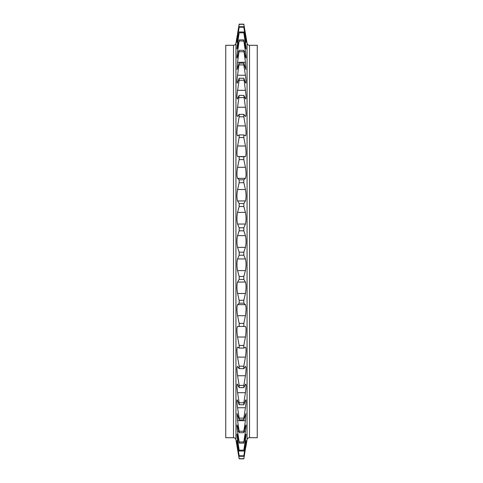 <?xml version="1.0" encoding="UTF-8"?>
<svg xmlns="http://www.w3.org/2000/svg" width="483" height="483" viewBox="0 0 483 483"><rect width="100%" height="100%" fill="white"/><g stroke="black" fill="none" stroke-linecap="round" stroke-linejoin="round"><path stroke-width="0.72" d="M249.512 45.293L249.512 437.707L257.258 437.707L257.258 45.293L249.512 45.293A2.481 2.481 0 0 1 247.061 43.222L245.461 33.732M249.512 437.707A2.481 2.481 0 0 0 247.061 439.778L245.841 447.053M237.117 36.201L235.939 43.222A2.481 2.481 0 0 1 233.488 45.293L225.742 45.293L225.742 437.707L233.488 437.707L233.488 45.293M235.939 43.222L235.939 439.778A2.481 2.481 0 0 0 233.488 437.707M236.972 440.49L237.57 442.935C236.742 439.071 236.742 439.941 237.57 445.543L239.17 455.783L243.83 455.783L245.43 445.543C246.252 439.971 246.252 439.101 245.43 442.935L246.058 440.677M245.43 442.935L243.83 451.019L239.17 451.019L237.57 442.935M237.002 433.945L237.57 435.847C236.742 432.557 236.742 433.849 237.57 439.723L239.17 450.186L243.83 450.186L245.43 439.723C246.252 433.879 246.252 432.587 245.43 435.847L246.058 434.35M245.43 435.847L243.83 443.116L239.17 443.116L237.57 435.847M237.05 424.901L237.57 426.314C236.742 423.633 236.742 425.33 237.57 431.404L239.17 441.969L243.83 441.969L245.442 431.343M244.156 431.404L245.43 431.404C246.252 425.36 246.252 423.663 245.43 426.314L245.95 424.901M245.43 426.314L243.83 432.683L239.17 432.683L237.57 426.314M245.805 399.785L245.43 400.431C246.252 399.091 246.252 401.53 245.43 407.743L243.83 418.103L239.17 418.103L239.17 419.842L237.111 413.466L237.57 420.699L239.17 431.228L243.83 431.228L245.436 420.639M239.17 419.842L243.83 419.842L245.889 413.466L245.43 420.699L237.57 420.699M237.461 347.132L237.57 347.174C236.742 347.893 236.742 351.207 237.57 357.106L239.17 366.199L243.83 366.199L245.43 357.106C246.252 351.226 246.252 347.911 245.43 347.174L245.527 347.132M245.43 347.174L243.83 348.074L239.17 348.074L237.57 347.174M237.364 366.41L237.57 366.573C236.742 366.597 236.742 369.652 237.57 375.744L239.17 385.38L243.83 385.38L245.43 375.744C246.252 369.676 246.252 366.615 245.43 366.573L245.642 366.41M245.43 366.573L243.83 368.65L239.17 368.65L237.57 366.573M239.17 418.103L237.57 407.743L245.43 407.743M237.57 407.743C236.742 401.506 236.742 399.067 237.57 400.431L237.183 399.785M245.43 400.431L243.83 404.76L239.17 404.76L237.57 400.431M237.268 384.039L237.57 384.402C236.742 383.725 236.742 386.491 237.57 392.691L239.17 402.756L243.83 402.756L245.43 392.691C246.252 386.515 246.252 383.75 245.43 384.402L245.732 384.039M245.43 384.402L243.83 387.626L239.17 387.626L237.57 384.402M237.57 337.013L239.17 345.448L243.83 345.448L245.43 337.013C246.252 331.392 246.252 327.866 245.43 326.442L237.57 326.442C236.742 327.854 236.742 331.38 237.57 337.013L245.43 337.013M237.57 315.719L239.17 323.387L243.83 323.387L245.43 315.719C246.252 310.43 246.252 306.741 245.43 304.646L243.83 303.185L239.17 303.185L237.57 304.646C236.742 306.729 236.742 310.418 237.57 315.719L245.43 315.719M237.57 293.489L239.17 300.299L243.83 300.299L245.43 293.489C246.252 288.599 246.252 284.789 245.43 282.054L243.83 279.434L239.17 279.434L237.57 282.054C236.742 284.783 236.742 288.593 237.57 293.489L245.43 293.489M237.57 270.613L239.17 276.469L243.83 276.469L245.43 270.613C246.252 266.181 246.252 262.293 245.43 258.954L243.83 255.199L239.17 255.199L237.57 258.954C236.742 262.293 236.742 266.175 237.57 270.613L245.43 270.613M237.57 247.362L239.17 252.198L243.83 252.198L245.43 247.362C246.252 243.45 246.252 239.538 245.43 235.638L243.83 230.802L239.17 230.802L237.57 235.638C236.742 239.538 236.742 243.45 237.57 247.362L245.43 247.362M237.57 224.046L239.17 227.801L243.83 227.801L245.43 224.046C246.252 220.695 246.252 216.807 245.43 212.387L243.83 206.531L239.17 206.531L237.57 212.387C236.742 216.813 236.742 220.695 237.57 224.046L245.43 224.046M237.57 200.946L239.17 203.566L243.83 203.566L245.43 200.946C246.252 198.199 246.252 194.389 245.43 189.511L243.83 182.701L239.17 182.701L237.57 189.511C236.742 194.395 236.742 198.205 237.57 200.946L245.43 200.946M237.57 178.354L239.17 179.815L243.83 179.815L245.43 178.354C246.252 176.247 246.252 172.558 245.43 167.281L243.83 159.613L239.17 159.613L237.57 167.281C236.742 172.57 236.742 176.259 237.57 178.354L245.43 178.354M239.17 39.884L243.83 39.884L245.43 47.153C246.252 50.413 246.252 49.121 245.43 43.277L243.83 32.814L239.17 32.814L237.57 43.277C236.742 49.151 236.742 50.443 237.57 47.153L239.17 39.884L239.17 41.031L243.83 41.031L245.43 51.596C246.252 57.634 246.252 59.331 245.43 56.686L243.83 50.317L245.43 62.301L245.889 69.534L243.83 63.158L243.83 64.897L245.43 75.257C246.252 81.464 246.252 83.903 245.43 82.569L243.83 78.24L245.43 90.309C246.252 96.479 246.252 99.244 245.43 98.598L243.83 95.374L245.43 107.256C246.252 113.318 246.252 116.373 245.43 116.427L243.83 114.35L243.83 116.801L245.43 125.894C246.252 131.768 246.252 135.077 245.43 135.826L243.83 134.926L243.83 137.552L245.43 145.987C246.252 151.596 246.252 155.121 245.43 156.558L243.83 156.836L243.83 159.613M245.992 49.055L245.43 47.153M237.002 49.055L237.57 47.153M239.17 41.031L237.57 51.596C236.742 57.664 236.742 59.361 237.57 56.686L239.17 50.317L243.83 50.317M245.95 58.099L245.43 56.686M237.05 58.099L237.57 56.686M239.17 50.317L237.57 62.301L237.111 69.534L239.17 63.158L243.83 63.158M239.17 51.772L243.83 51.772M239.17 63.158L237.57 75.257C236.742 81.488 236.742 83.927 237.57 82.569L239.17 78.24L243.83 78.24M245.817 83.215L245.43 82.569M237.183 83.215L237.57 82.569M239.17 64.897L243.83 64.897M243.83 95.374L239.17 95.374L237.57 107.256C236.742 113.336 236.742 116.391 237.57 116.427L239.17 114.35L243.83 114.35M239.17 97.62L243.83 97.62M239.17 95.374L237.57 98.598C236.742 99.263 236.742 96.503 237.57 90.309L239.17 80.244L243.83 80.244M245.732 98.961L245.43 98.598M237.268 98.961L237.57 98.598M239.17 114.35L239.17 116.801L237.57 125.894C236.742 131.787 236.742 135.095 237.57 135.826L239.17 134.926L243.83 134.926M239.17 116.801L243.83 116.801M239.17 134.926L239.17 137.552L237.57 145.987C236.742 151.614 236.742 155.134 237.57 156.558L243.83 156.836M239.17 137.552L243.83 137.552M239.17 31.981L243.83 31.981L245.43 40.065C246.252 43.893 246.252 43.023 245.43 37.457L243.83 27.217L239.17 27.217L237.57 37.457C236.742 43.053 236.742 43.929 237.57 40.065L239.17 32.814M246.028 42.51L245.43 40.065M236.972 42.51L237.57 40.065M239.17 26.716L243.83 26.716L245.43 35.513C246.252 39.866 246.252 39.425 245.43 34.196L243.83 24.319L239.17 24.319L237.57 34.196C236.742 39.455 236.742 39.896 237.57 35.513L239.17 27.217M246.052 38.549L245.43 35.513M236.948 38.549L237.57 35.513M243.83 24.15L239.17 24.15L237.57 33.544L239.17 24.15L243.83 24.15L245.43 33.544L243.83 24.319M245.624 34.691L245.714 35.211M236.942 37.227L237.28 35.253M237.117 40.548L237.401 38.549M237.123 46.519L237.539 43.458M246.058 444.499L245.43 447.487C246.252 443.134 246.252 443.575 245.43 448.804L243.83 458.85L239.17 458.85L235.939 439.778M237.099 445.773L236.942 444.505M245.678 443.895L246.016 441.305M237.401 444.451L237.111 442.404M237.111 442.38L236.942 440.701M238.415 439.723L237.57 439.723L237.274 437.652M237.111 436.39L236.942 434.392M238.844 431.404L237.558 431.343M236.948 444.451L237.57 447.487C236.742 443.104 236.742 443.539 237.57 448.804L239.17 458.681L243.83 458.681M245.43 447.487L243.83 456.284L239.17 456.284L237.57 447.487M245.992 446.177L245.913 446.618M237.117 446.799L237.28 447.747M237.551 449.359L239.17 458.681M243.83 26.716L243.83 27.217M239.17 78.24L239.17 80.244M243.83 39.884L243.83 41.031M243.83 31.981L243.83 32.814M239.17 156.836L239.17 159.613M239.17 179.815L239.17 182.701M243.83 179.815L243.83 182.701M239.17 203.566L239.17 206.531M243.83 203.566L243.83 206.531M239.17 227.801L239.17 230.802M243.83 227.801L243.83 230.802M239.17 252.198L239.17 255.199M243.83 252.198L243.83 255.199M239.17 276.469L239.17 279.434M243.83 276.469L243.83 279.434M239.17 300.299L239.17 303.185M243.83 300.299L243.83 303.185M239.17 323.387L239.17 326.164M243.83 323.387L243.83 326.164M239.17 402.756L239.17 404.76M243.83 402.756L243.83 404.76M243.83 385.38L243.83 387.626M239.17 385.38L239.17 387.626M243.83 366.199L243.83 368.65M239.17 366.199L239.17 368.65M239.17 345.448L239.17 348.074M243.83 345.448L243.83 348.074M243.83 418.103L243.83 419.842M239.17 431.228L239.17 432.683M243.83 431.228L243.83 432.683M239.17 441.969L239.17 443.116M243.83 441.969L243.83 443.116M243.83 455.783L243.83 456.284M239.17 455.783L239.17 456.284M239.17 450.186L239.17 451.019M243.83 450.186L243.83 451.019M247.061 439.778L247.061 43.222M237.57 445.543L238.083 445.543M244.917 445.543L245.43 445.543M244.585 439.723L245.43 439.723M237.57 357.106L245.43 357.106M237.57 375.744L245.43 375.744M237.57 392.691L245.43 392.691M237.57 326.442L245.43 326.442M237.57 304.646L245.43 304.646M237.57 282.054L245.43 282.054M237.57 258.954L245.43 258.954M237.57 235.638L245.43 235.638M237.57 212.387L245.43 212.387M237.57 189.511L245.43 189.511M237.57 167.281L245.43 167.281M237.57 43.277L238.415 43.277M244.585 43.277L245.43 43.277M237.57 51.596L238.844 51.596M244.156 51.596L245.43 51.596M237.57 62.301L245.43 62.301M237.57 75.257L245.43 75.257M237.57 107.256L245.43 107.256M237.57 90.309L245.43 90.309M237.57 125.894L245.43 125.894M237.57 156.558L245.43 156.558M237.57 145.987L245.43 145.987M237.57 37.457L238.083 37.457M244.917 37.457L245.43 37.457"/></g></svg>
